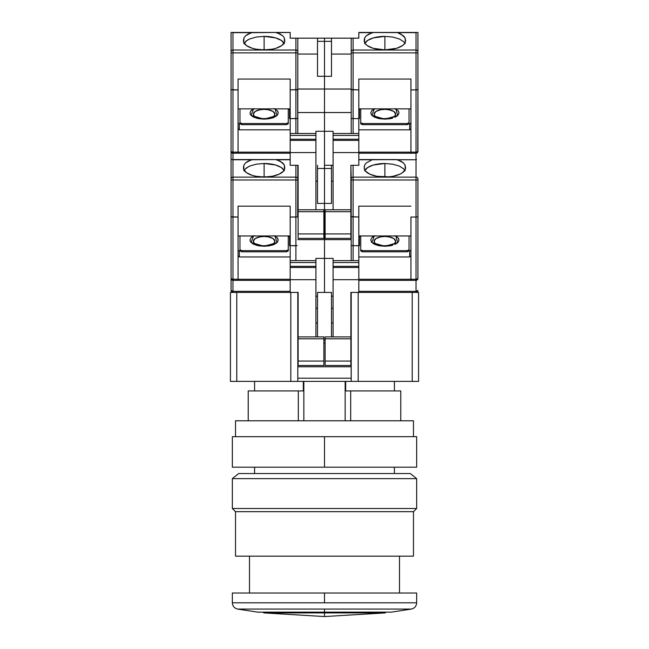 <?xml version="1.0" encoding="UTF-8"?>
<svg xmlns="http://www.w3.org/2000/svg" width="649" height="649" viewBox="0 0 649 649"><rect width="100%" height="100%" fill="white"/><g stroke="black" fill="none" stroke-linecap="round" stroke-linejoin="round"><path stroke-width="0.97" d="M254.586 467.191L254.586 473.543L254.586 467.191M394.414 473.543L394.414 467.191L394.414 473.543M345.682 381.385L345.682 390.917L350.687 390.917L350.687 420.787L350.687 390.917L345.682 390.917L345.682 381.385M394.414 390.917L394.414 381.385L394.414 390.917M254.586 390.917L254.586 381.385L254.586 390.917M323.867 340.068L325.133 340.068L323.867 340.068M331.493 292.407L331.493 336.896L331.493 292.407L317.507 292.407L317.507 336.896L317.507 292.407L331.493 292.407M364.754 164.846L364.227 166.882L364.754 164.846L366.304 162.923L372.128 159.759L396.344 159.565L400.96 161.203L403.459 162.923L405.008 164.854L405.503 167.426A20.654 9.054 180 0 1 405.536 167.969A20.654 9.054 180 0 1 384.881 177.023A20.654 9.054 180 0 1 364.227 167.969A20.654 9.054 180 0 1 364.259 167.426L364.754 164.846L366.304 162.923L372.128 159.759L358.824 159.759L373.41 159.565L358.824 159.565L416.025 159.759L416.025 179.984L353.105 179.984L416.025 179.984L416.025 177.128L353.105 177.128L353.105 217.042L351.336 216.774L358.824 217.042L358.824 206.171L410.939 206.171L358.824 206.171L358.824 245.711L353.105 245.711L353.105 260.622L353.105 245.711L358.824 245.711L358.824 292.407L350.874 292.407L350.874 365.492L325.133 365.492L325.133 361.047L350.874 361.047L325.133 361.047L325.133 338.802L325.133 365.492L350.874 365.492L350.874 338.802L325.133 338.802L325.133 336.896L351.198 336.896L325.133 336.896L325.133 338.802L350.874 338.802L351.198 292.407L351.198 381.385L358.183 381.385L358.183 292.407L358.183 381.385L297.802 381.385L297.802 292.407L290.817 292.407L290.817 381.385L297.802 381.385L290.817 381.385L290.817 292.407L297.802 292.407L297.802 381.385L351.198 381.385L350.874 292.407L412.212 292.407L412.212 381.385L418.564 381.385L418.564 292.407L358.824 292.407L358.824 279.695L333.083 279.695L333.083 267.485L358.824 267.485L358.824 262.529L333.083 262.529L333.083 266.341L358.824 266.341L333.083 266.341L333.083 267.485L358.824 267.485L358.824 279.695L333.083 279.695L333.083 336.896L333.083 262.529L358.824 262.529L358.824 260.622L333.083 260.622L333.083 262.529L333.083 258.399L324.5 258.399L333.083 258.399L333.083 260.622L358.824 260.622L358.824 217.042L351.198 216.604L351.198 260.622L351.198 216.604L353.105 217.042L353.105 245.711L351.336 245.444L353.105 245.711L353.105 177.128A1.906 1.712 180 0 0 351.198 178.848L351.198 179.984L353.105 179.984L351.198 179.984L351.198 216.604L351.198 178.848A1.906 1.712 0 0 1 353.105 177.128L353.105 165.284L352.375 165.284M325.133 343.248L323.867 343.248L325.133 343.248M333.083 296.22L331.493 296.22L333.083 296.22M317.507 296.22L315.917 296.22L317.507 296.22M331.493 322.942L333.083 322.942L331.493 322.942M331.493 308.291L333.083 308.291L331.493 308.291M358.183 292.407L351.198 292.407L358.183 292.407M351.198 378.205L297.802 378.205L351.198 378.205M297.802 366.766L351.198 366.766L297.802 366.766M315.917 322.942L317.507 322.942L315.917 322.942M315.917 308.291L317.507 308.291L315.917 308.291M230.436 381.385L236.788 381.385L236.788 292.407L230.436 292.407L230.436 381.385L230.436 292.407L290.176 292.407L236.788 292.407L236.788 381.385L230.436 381.385M418.564 292.407L412.212 292.407L412.212 381.385L358.183 381.385L418.564 381.385L418.564 292.407M290.817 381.385L236.788 381.385L290.817 381.385M303.318 390.917L303.318 381.385L303.318 390.917L298.313 390.917L303.318 390.917M303.846 381.385L303.846 420.787L303.846 381.385M248.226 390.917L298.313 390.917L298.313 420.787L298.313 390.917L248.226 390.917L248.226 420.787M345.154 420.787L345.154 381.385L345.154 420.787M400.774 390.917L350.687 390.917L400.774 390.917L400.774 420.787M324.5 612.907L324.5 616.55L324.5 612.907L263.713 612.907L385.287 612.907L324.5 616.55L263.713 612.907L385.287 612.907L257.645 612.137L324.5 612.137L324.5 612.907M237.607 609.07L324.5 609.07L324.5 612.137L324.5 609.07L411.393 609.07C414.638 608.243 416.398 606.158 416.658 602.807L324.5 602.807L416.658 602.807C416.398 606.158 414.638 608.243 411.393 609.07L237.607 609.07C234.362 608.243 232.602 606.158 232.342 602.807L324.5 602.807L324.5 593.032L324.5 602.807L232.342 602.807C232.602 606.158 234.362 608.243 237.607 609.07L257.645 612.137M416.658 593.032L232.342 593.032L416.658 593.032L416.658 602.807M399.5 593.032L399.5 556.169L399.5 593.032M249.5 556.169L249.5 593.032L249.5 556.169M391.355 612.137L324.5 612.137L391.355 612.137L411.393 609.07M416.658 478.629L410.306 473.543L238.694 473.543L232.342 478.629L416.658 478.629L232.342 478.629L232.342 508.5L416.658 508.5L416.658 478.629L416.658 508.5L232.342 508.5L235.522 511.68L413.478 511.68L416.658 508.5L413.478 511.68L235.522 511.68L235.522 556.169L413.478 556.169L413.478 511.68L413.478 556.169L235.522 556.169L235.522 511.68L232.342 508.5L232.342 478.629L238.694 473.543L410.306 473.543L416.658 478.629M416.658 436.68L324.5 436.68L324.5 467.191L232.342 467.191L416.658 467.191L416.658 436.68L324.5 436.68L324.5 467.191L416.658 467.191M413.478 436.68L413.478 420.787L235.522 420.787L235.522 436.68L235.522 420.787L413.478 420.787L413.478 436.68M324.5 436.68L232.342 436.68L324.5 436.68M374.919 243.018L374.1 241.209L375.917 238.589L380.752 236.844L384.881 236.487A10.782 4.721 180 0 1 394.47 243.367M374.27 235.968L371.901 242.531L384.881 246.271L384.881 245.752L384.881 246.271L397.756 242.629L395.841 236.155M388.362 176.893L381.401 176.893M375.292 243.367A10.782 4.721 180 0 1 384.881 236.487L389.002 236.844L393.846 238.589L395.663 241.209L394.835 243.018M375.917 238.589L377.256 237.867M380.752 236.844L382.78 236.577M386.982 236.577L390.868 237.283M325.133 216.133L324.5 216.133L324.5 239.651L351.198 239.651L324.5 239.651L324.5 216.133L325.133 216.133M351.75 245.582L351.336 245.444M384.881 176.569L384.881 163.483L392.799 164.181L399.492 166.136L403.962 169.073L405.138 170.776L403.962 169.073L399.492 166.136L392.799 164.181L384.881 163.483L384.881 176.569M396.344 159.565L360.398 159.565M358.824 235.968L410.939 235.968L358.824 235.968M384.881 246.271L390.09 245.833L384.881 246.271L379.673 245.833L374.879 244.454L371.731 242.353L370.741 240.065L371.731 237.785L370.741 240.065M392.596 245.265L390.09 245.833M396.734 243.448L397.999 242.385M398.032 242.353L399.021 240.065L398.032 242.353L394.884 244.454M398.77 238.889L398.032 237.785L399.021 240.065M396.734 236.682L395.492 235.968M373.021 236.682L371.763 237.753M371.342 241.858L371.731 242.353M373.029 243.448L374.879 244.454M377.166 245.265L379.6 245.817M358.824 245.671L359.457 245.671L359.457 235.968L359.457 245.671L358.824 245.671M358.824 280.327L416.025 280.327L416.025 279.257L358.824 279.257L410.939 279.257L410.939 280.327L416.025 280.327L417.786 278.737L416.025 279.257L416.025 217.042L410.939 217.042L410.939 280.327L358.824 280.327M407.126 250.652L409.032 249.816L409.032 235.968L409.032 250.96L409.032 249.816L407.126 250.652L407.126 251.796L409.032 250.96L407.126 251.796L362.637 251.796L360.73 250.96L360.73 249.816L362.637 250.652L407.126 250.652L407.126 251.796L362.637 251.796L362.637 250.652L362.637 251.796L360.73 250.96L360.73 249.816L362.637 250.652L407.126 250.652M360.73 235.968L360.73 249.816L360.73 235.968M394.884 235.684L398.032 237.785M371.731 237.785L374.879 235.684M351.75 38.169L358.824 38.169L358.824 32.645L372.128 32.645L366.304 35.8L364.754 37.731L364.438 42.153L365.46 43.937L367.285 45.6L373.021 48.269L384.881 49.908L396.742 48.269L402.477 45.6L404.303 43.937L405.325 42.153L405.008 37.739L400.96 34.081L397.634 32.645L403.459 35.809L405.008 37.739L405.503 40.311A20.654 9.054 180 0 1 405.536 40.855A20.654 9.054 180 0 1 384.881 49.908A20.654 9.054 180 0 1 364.227 40.855A20.654 9.054 180 0 1 364.259 40.311L364.754 37.731L366.304 35.8L368.81 34.081L373.41 32.45L416.025 32.645L416.025 50.014L353.105 50.014L353.105 38.169L358.824 38.169L358.824 32.45L416.025 32.645L416.025 52.869L353.105 52.869L416.025 52.869L416.025 50.014L353.105 50.014L353.105 89.927L351.336 89.651L358.824 89.927L358.824 79.056L410.939 79.056L358.824 79.056L358.824 118.597L353.105 118.597L353.105 133.507L353.105 118.597L358.824 118.597L358.824 165.284L350.874 165.284L350.874 238.378L325.133 238.378L325.133 233.932L350.874 233.932L325.133 233.932L325.133 211.688L325.133 238.378L350.874 238.378L350.874 211.688L325.133 211.688L325.133 209.781L350.874 209.781L325.133 209.781L325.133 211.688L350.874 211.688L350.874 165.284L351.198 178.848L350.874 165.284L358.824 165.284L358.824 152.572L333.083 152.572L333.083 140.371L358.824 140.371L358.824 135.414L333.083 135.414L333.083 139.227L358.824 139.227L333.083 139.227L333.083 140.371L358.824 140.371L358.824 152.572L333.083 152.572L333.083 209.781L333.083 135.414L358.824 135.414L358.824 133.507L333.083 133.507L333.083 135.414L333.083 131.285L324.5 131.285L333.083 131.285L333.083 133.507L358.824 133.507L358.824 89.927L351.198 89.489L351.198 133.507L351.198 89.489L353.105 89.927L353.105 118.597L351.336 118.321L353.105 118.597L353.105 50.014A1.906 1.712 180 0 0 351.198 51.725L351.198 52.869L353.105 52.869L351.198 52.869L351.198 89.489L351.198 51.725A1.906 1.712 0 0 1 353.105 50.014L353.105 38.169L351.198 38.169L351.198 51.725L351.198 38.169L351.75 38.169L331.493 38.169L331.493 76.306L324.5 76.306L324.5 112.537L351.198 112.537L324.5 112.537L324.5 89.018L351.198 89.018L324.5 89.018L324.5 41.349L331.493 41.349L331.493 76.306L324.5 76.306L324.5 41.349L331.493 41.349L331.493 38.169L324.5 38.169L324.5 76.306L317.507 76.306L317.507 41.349L324.5 41.349L324.5 76.306L317.507 76.306L317.507 41.349L324.5 41.349L324.5 38.169L317.507 38.169L317.507 41.349L317.507 38.169L297.664 38.169L351.198 38.169M331.493 168.464L331.493 203.421L324.5 203.421L324.5 216.133L324.5 168.464L331.493 168.464L331.493 203.421L324.5 203.421L324.5 168.464L331.493 168.464L331.493 165.284L331.493 168.464M331.493 181.176L333.083 181.176L331.493 181.176M324.5 292.407L324.5 239.651L297.802 239.651L324.5 239.651L324.5 258.399L324.5 239.651L324.5 258.399L315.917 258.399L315.917 260.622L290.176 260.622L290.176 266.341L315.917 266.341L315.917 262.529L290.176 262.529L315.917 262.529L315.917 260.622L290.176 260.622L290.176 245.711L290.176 267.485L315.917 267.485L315.917 266.341L290.176 266.341L290.176 279.695L315.917 279.695L315.917 267.485L290.176 267.485L290.176 292.407L298.126 292.407L298.126 338.802L323.867 338.802L323.867 336.896L298.126 336.896L323.867 336.896L323.867 338.802L298.126 338.802L298.126 361.047L323.867 361.047L323.867 338.802L323.867 365.492L323.867 361.047L298.126 361.047L298.126 365.492L298.126 292.407L290.176 292.407L290.176 279.695L315.917 279.695L315.917 336.896L315.917 258.399L324.5 258.399L324.5 292.407M364.892 170.257A20.654 9.054 180 0 1 384.881 163.483L373.402 165.008L367.707 167.507L364.624 170.776M416.455 159.613L416.025 159.759L416.455 159.613M351.75 165.284L351.336 165.284M364.227 166.882L364.438 169.267L365.46 171.052L369.841 174.175L376.688 176.285L389.059 176.836L393.067 176.285L399.922 174.175L402.477 172.715L405.325 169.267L405.008 164.854L403.459 162.923L397.634 159.759L416.025 159.759L416.025 177.128A1.906 1.712 0 0 1 417.932 178.848L417.932 278.421A1.906 0.836 0 0 1 416.025 279.257L416.025 217.042L417.786 216.774L416.025 217.042L417.372 216.912L416.025 217.042L416.025 179.984L417.932 179.984L416.025 179.984L416.025 217.042L410.939 217.042L410.939 279.257L416.025 279.257L416.025 291.336A1.906 0.836 0 0 0 417.932 290.492A1.906 1.906 0 0 1 416.025 292.407L417.932 290.492L416.025 291.336L416.025 292.407L416.025 291.336L358.824 291.336L416.025 291.336L416.025 280.327L417.372 279.768L417.932 278.421L417.932 178.848A1.906 1.712 180 0 0 416.025 177.128L353.105 177.128L353.105 165.284M360.73 236.471L359.457 236.471L360.73 236.471M358.824 256.955L409.665 256.955L410.939 255.811L409.665 256.955L409.665 251.098L409.665 256.955L358.824 256.955M410.939 249.962L409.665 251.098L410.939 249.962M324.5 165.284L324.5 203.421L317.507 203.421L317.507 168.464L324.5 168.464L324.5 203.421L317.507 203.421L317.507 168.464L324.5 168.464L324.5 112.537L297.802 112.537L324.5 112.537L324.5 131.285L324.5 112.537L324.5 131.285L315.917 131.285L315.917 133.507L290.176 133.507L290.176 139.227L315.917 139.227L315.917 135.414L290.176 135.414L315.917 135.414L315.917 133.507L290.176 133.507L290.176 118.597L290.176 140.371L315.917 140.371L315.917 139.227L290.176 139.227L290.176 152.572L315.917 152.572L315.917 140.371L290.176 140.371L290.176 165.284L298.126 165.284L298.126 211.688L323.867 211.688L323.867 209.781L298.126 209.781L323.867 209.781L323.867 211.688L298.126 211.688L298.126 233.932L323.867 233.932L323.867 211.688L323.867 238.378L323.867 233.932L298.126 233.932L298.126 238.378L298.126 165.284L290.176 165.284L290.176 152.572L315.917 152.572L315.917 209.781L315.917 131.285L324.5 131.285L324.5 165.284L324.5 131.285L324.5 165.284L333.083 165.284L324.5 165.284M417.372 291.085L417.786 290.817M417.372 279.013L417.786 278.737M416.755 280.181L416.025 280.327A1.906 1.906 0 0 0 417.932 278.421L417.786 279.151M417.932 216.604L417.372 216.912M274.081 243.018L274.9 241.209L273.083 238.589L268.248 236.844L264.119 236.487A10.782 4.721 180 0 1 273.708 243.367M253.508 235.968L251.139 242.531L264.119 246.271L264.119 245.752L264.119 246.271L277.001 242.629L275.087 236.155M267.599 176.893L260.638 176.893M254.53 243.367A10.782 4.721 180 0 1 264.119 236.487L259.998 236.844L255.154 238.589L253.337 241.209L254.165 243.018M273.083 238.589L271.744 237.867M268.248 236.844L266.22 236.577M262.018 236.577L259.998 236.844M323.867 365.492L298.126 365.492L323.867 365.492M297.25 216.912L295.895 217.042L297.25 216.912L295.895 217.042L295.895 260.622L295.895 245.711L297.25 245.582L290.176 245.711L290.176 217.042L295.895 217.042L295.895 245.711L290.176 245.711L290.176 206.171L290.176 217.042L297.25 216.912M323.867 216.133L324.5 216.133L324.5 239.651L324.5 216.133L323.867 216.133M297.664 216.774L297.802 178.848A1.906 1.712 180 0 0 295.895 177.128L295.895 179.984L297.802 179.984L297.802 165.284L297.802 178.848A1.906 1.712 0 0 0 295.895 177.128L232.975 177.128L232.975 179.984L295.895 179.984L295.895 217.042L295.895 165.284L295.895 177.128L232.975 177.128A1.906 1.712 180 0 0 231.068 178.848L231.068 278.421A1.906 1.906 0 0 0 232.975 280.327L290.176 280.327L238.061 280.327L238.061 279.257L232.975 279.257L232.975 280.327L238.061 280.327L238.061 206.171L290.176 206.171L238.061 206.171L238.061 279.257L232.245 279.192L231.068 278.421L231.068 290.492A1.906 1.906 0 0 0 232.975 292.407L232.975 291.336L232.975 292.407A1.906 1.906 0 0 1 231.068 290.492A1.906 0.836 0 0 0 232.975 291.336L231.068 290.492L231.068 278.421L231.628 279.768L232.975 280.327L232.975 217.042L238.061 217.042L231.214 216.774M238.061 235.968L290.176 235.968L238.061 235.968M284.376 170.776L281.293 167.507L275.598 165.008L264.119 163.483L256.209 164.173L249.516 166.136L245.906 168.269L243.862 170.768L245.046 169.065L249.516 166.136L256.209 164.173L264.119 163.483L264.119 176.569L264.119 163.483A20.654 9.054 180 0 1 284.108 170.257M231.068 161.35L231.068 159.565L290.176 159.565L275.59 159.565L290.176 159.759L276.872 159.759L282.696 162.923L284.246 164.846L284.741 167.426A20.654 9.054 180 0 1 284.773 167.969L284.773 167.969A20.654 9.054 180 0 1 264.119 177.023A20.654 9.054 180 0 1 243.464 167.969A20.654 9.054 180 0 1 243.497 167.426L243.992 164.854L245.541 162.923L251.366 159.759L275.59 159.565L280.19 161.195L284.246 164.846L284.562 169.267L283.54 171.052L279.159 174.175L272.312 176.285L264.119 177.023L255.933 176.285L252.258 175.384L246.523 172.715L243.675 169.267L243.992 164.854L245.541 162.923L248.04 161.203L252.656 159.565L231.068 159.565L231.068 178.848A1.906 1.712 0 0 1 232.975 177.128L232.975 159.759L251.366 159.759L232.975 159.759L232.975 217.042L232.975 179.984L231.068 179.984L297.802 179.984L297.802 216.604M288.602 159.565L252.656 159.565M290.176 279.257L238.061 279.257L290.176 279.257M286.363 250.652L288.27 249.816L288.27 235.968L288.27 250.96L286.363 251.796L241.874 251.796L241.874 250.652L286.363 250.652L286.363 251.796L286.363 250.652L288.27 249.816L288.27 250.96L286.363 251.796L241.874 251.796L241.874 250.652L239.968 249.816L241.874 250.652L286.363 250.652M239.968 235.968L239.968 249.816L239.968 235.968M274.121 235.684L277.269 237.785L278.259 240.065L277.269 242.353L274.121 244.454L269.327 245.833L264.119 246.271L258.91 245.833L254.116 244.454L250.968 242.353L249.979 240.065L250.968 237.785L254.116 235.684M289.543 235.968L289.543 245.671L290.176 245.671L289.543 245.671L289.543 235.968M252.266 236.682L251.001 237.753M250.968 237.785L249.979 240.065M250.23 241.241L250.968 242.353M252.266 243.448L254.116 244.454M256.404 245.265L258.837 245.817M264.119 246.271L269.327 245.833M271.834 245.265L274.121 244.454M275.979 243.448L277.237 242.385M277.269 242.353L278.259 240.065M278.007 238.889L277.269 237.785M275.971 236.682L274.73 235.968M324.5 203.421L324.5 216.133L324.5 203.421M315.917 181.176L317.507 181.176L315.917 181.176M317.507 165.284L317.507 168.464L317.507 165.284M296.625 165.284L297.664 165.284M231.628 216.912L232.975 217.042L232.975 279.257A1.906 0.836 0 0 1 231.068 278.421A1.906 1.906 0 0 0 232.975 280.327L232.975 291.336L290.176 291.336L232.975 291.336L232.975 280.327L232.245 280.181M232.545 159.613L232.975 159.759L232.545 159.613M238.061 255.811L239.335 256.955L290.176 256.955L239.335 256.955L238.061 255.811M238.061 249.962L239.335 251.098L239.335 256.955L239.335 251.098L238.061 249.962M239.968 250.96L239.968 249.816L239.968 250.96L241.874 251.796L239.968 250.96M289.543 236.471L288.27 236.471L289.543 236.471M232.139 159.565L231.068 159.565L231.068 151.306A1.906 1.906 0 0 0 232.975 153.213L290.176 153.213L238.061 153.213L238.061 152.142L232.975 152.142L232.975 153.213L238.061 153.213L238.061 79.056L290.176 79.056L290.176 89.927L297.664 89.651L295.895 89.927L295.895 133.507L295.895 118.597L297.25 118.467L290.176 118.597L290.176 79.056L238.061 79.056L238.061 152.142L232.245 152.077L231.068 151.306L231.068 278.421M374.919 115.903L374.1 114.094L375.917 111.466L380.752 109.73L384.881 109.373A10.782 4.721 180 0 1 394.47 116.252M374.27 108.854L371.901 115.417L384.881 119.148L384.881 118.637L384.881 119.148L397.756 115.514L395.841 109.032M388.362 49.778L381.401 49.778M375.292 116.252A10.782 4.721 180 0 1 384.881 109.373L389.002 109.73L393.846 111.466L395.663 114.094L394.835 115.903M375.917 111.466L377.256 110.752M380.752 109.73L382.78 109.462M386.982 109.462L390.868 110.168M351.75 118.467L351.336 118.321M384.881 49.454L384.881 36.368L392.799 37.058L399.492 39.021L403.962 41.958L405.138 43.661L403.962 41.958L399.492 39.021L392.799 37.058L384.881 36.368L384.881 49.454M417.64 32.45L396.344 32.45L417.932 32.45L417.932 51.725L417.932 32.45M396.344 32.45L360.398 32.45M358.824 108.854L410.939 108.854L358.824 108.854M384.881 119.148L390.09 118.718L384.881 119.148L379.673 118.718L374.879 117.339L371.731 115.23L370.741 112.95L371.731 110.671L370.741 112.95M392.596 118.15L390.09 118.718M396.734 116.333L397.999 115.271M398.032 115.23L399.021 112.95L398.032 115.23L394.884 117.339M398.77 111.774L398.032 110.671L399.021 112.95M396.734 109.567L395.492 108.854M373.021 109.567L371.763 110.638M371.342 114.743L371.731 115.23M373.029 116.333L374.879 117.339M377.166 118.15L379.6 118.702M358.824 118.556L359.457 118.556L359.457 108.854L359.457 118.556L358.824 118.556M358.824 153.213L416.025 153.213L416.025 152.142L358.824 152.142L410.939 152.142L410.939 153.213L416.025 153.213L417.786 151.623L416.025 152.142L416.025 89.927L410.939 89.927L410.939 153.213L358.824 153.213M407.126 123.537L409.032 122.702L409.032 108.854L409.032 123.845L409.032 122.702L407.126 123.537L407.126 124.681L409.032 123.845L407.126 124.681L362.637 124.681L360.73 123.845L360.73 122.702L362.637 123.537L407.126 123.537L407.126 124.681L362.637 124.681L362.637 123.537L362.637 124.681L360.73 123.845L360.73 122.702L362.637 123.537L407.126 123.537M360.73 108.854L360.73 122.702L360.73 108.854M394.884 108.57L398.032 110.671M371.731 110.671L374.879 108.57M331.493 54.062L351.198 54.062L331.493 54.062M364.892 43.142A20.654 9.054 180 0 1 384.881 36.368L373.402 37.893L367.707 40.392L364.624 43.661M360.73 109.357L359.457 109.357L360.73 109.357M358.824 129.832L409.665 129.832L410.939 128.697L409.665 129.832L409.665 123.983L409.665 129.832L358.824 129.832M410.939 122.839L409.665 123.983L410.939 122.839M410.939 79.056L410.939 89.927L410.939 79.056M417.372 89.797L416.025 89.927L416.025 52.869L416.025 89.927L410.939 89.927L410.939 152.142L416.025 152.142L416.025 153.213L417.372 152.653L417.932 151.306L417.932 51.725A1.906 1.712 180 0 0 416.025 50.014A1.906 1.712 0 0 1 417.932 51.725L417.932 52.869L416.025 52.869L417.932 52.869L417.932 89.489L416.025 89.927L417.372 89.797L416.025 89.927L416.025 152.142A1.906 0.836 0 0 0 417.932 151.306A1.906 1.906 0 0 1 416.025 153.213L417.372 152.653L416.025 153.213L416.025 159.565L416.025 153.213L416.755 153.067M417.372 151.898L417.786 151.623M364.754 37.731L364.227 39.767M417.932 89.489L417.786 152.036M274.081 115.903L274.9 114.094L273.083 111.466L268.248 109.73L264.119 109.373A10.782 4.721 180 0 1 273.708 116.252M253.508 108.854L251.139 115.417L264.119 119.148L264.119 118.637L264.119 119.148L277.001 115.514L275.087 109.032M267.599 49.778L260.638 49.778M254.53 116.252A10.782 4.721 180 0 1 264.119 109.373L259.998 109.73L255.154 111.466L253.337 114.094L254.165 115.903M273.083 111.466L271.744 110.752M268.248 109.73L266.22 109.462M262.018 109.462L259.998 109.73M323.867 238.378L298.126 238.378L323.867 238.378M297.802 89.018L324.5 89.018L324.5 112.537L324.5 89.018L297.802 89.018M297.664 89.651L297.802 133.507L297.802 118.159L297.25 118.467L297.802 118.159L297.802 89.489L295.895 89.927L295.895 118.597L290.176 118.597L290.176 89.927L297.802 89.489L297.802 51.725A1.906 1.712 180 0 0 295.895 50.014L295.895 52.869L297.802 52.869L297.802 38.169L295.895 38.169L295.895 50.014L232.975 50.014L232.975 52.869L295.895 52.869L295.895 89.927L295.895 50.014A1.906 1.712 0 0 1 297.802 51.725L297.802 38.169M238.061 108.854L290.176 108.854L238.061 108.854M284.376 43.661L281.293 40.392L275.598 37.893L264.119 36.368L256.209 37.058L249.516 39.021L245.906 41.155L243.862 43.653L246.953 40.384L249.516 39.021L256.209 37.058L264.119 36.368L264.119 49.454L264.119 36.368A20.654 9.054 180 0 1 284.108 43.142M231.068 34.235L231.068 32.45L290.176 32.45L275.59 32.45L290.176 32.45L276.872 32.645L282.696 35.8L284.246 37.731L284.741 40.311A20.654 9.054 180 0 1 284.773 40.855L284.773 40.855A20.654 9.054 180 0 1 264.119 49.908A20.654 9.054 180 0 1 243.464 40.855A20.654 9.054 180 0 1 243.497 40.311L243.992 37.739L245.541 35.809L251.366 32.645L275.59 32.45L280.19 34.081L282.696 35.8L284.246 37.731L284.562 42.153L281.715 45.6L275.979 48.269L272.312 49.17L264.119 49.908L255.933 49.17L252.258 48.269L246.523 45.6L243.675 42.153L243.992 37.739L245.541 35.809L248.04 34.081L252.656 32.45L231.068 32.45L231.068 151.306L231.628 152.653L232.975 153.213L232.975 89.927L238.061 89.927L231.214 89.651M288.602 32.45L252.656 32.45M290.176 152.142L238.061 152.142L290.176 152.142M286.363 123.537L288.27 122.702L288.27 108.854L288.27 123.845L286.363 124.681L241.874 124.681L241.874 123.537L286.363 123.537L286.363 124.681L286.363 123.537L288.27 122.702L288.27 123.845L286.363 124.681L241.874 124.681L241.874 123.537L239.968 122.702L241.874 123.537L286.363 123.537M239.968 108.854L239.968 122.702L239.968 108.854M274.121 108.57L277.269 110.671L278.259 112.95L277.269 115.23L274.121 117.339L269.327 118.718L264.119 119.148L258.91 118.718L254.116 117.339L250.968 115.23L249.979 112.95L250.968 110.671L254.116 108.57M289.543 108.854L289.543 118.556L290.176 118.556L289.543 118.556L289.543 108.854M252.266 109.567L251.001 110.638M250.968 110.671L249.979 112.95M250.23 114.127L250.968 115.23M252.266 116.333L254.116 117.339M256.404 118.15L258.837 118.702M264.111 119.148L269.327 118.718M271.834 118.15L274.121 117.339M275.979 116.333L277.237 115.271M277.269 115.23L278.259 112.95M278.007 111.774L277.269 110.671M275.971 109.567L274.73 108.854M324.5 76.306L324.5 89.018L324.5 76.306M297.802 54.062L317.507 54.062L297.802 54.062M297.802 89.489L297.802 52.869L232.975 52.869L232.975 89.927L232.975 52.869L231.068 52.869L232.975 52.869L232.975 50.014L295.895 50.014L295.895 38.169L290.176 38.169L290.176 32.645L290.176 38.169L297.25 38.169M232.975 32.645L251.366 32.645L232.975 32.645L232.975 50.014A1.906 1.712 180 0 0 231.068 51.725A1.906 1.712 0 0 1 232.975 50.014L232.975 32.645L232.545 32.499L232.975 32.645M232.139 32.45L231.36 32.45M238.061 128.697L239.335 129.832L290.176 129.832L239.335 129.832L238.061 128.697M238.061 122.839L239.335 123.983L239.335 129.832L239.335 123.983L238.061 122.839M239.968 123.845L239.968 122.702L239.968 123.845L241.874 124.681L239.968 123.845M289.543 109.357L288.27 109.357L289.543 109.357M231.628 89.797L232.975 89.927L232.975 152.142A1.906 0.836 0 0 1 231.068 151.306A1.906 1.906 0 0 0 232.975 153.213L232.975 159.565L232.975 153.213L232.245 153.067M231.068 151.306L231.068 32.45M385.725 612.137L385.287 612.907M232.342 602.807L232.342 593.032M263.275 612.137L263.713 612.907M232.342 467.191L232.342 436.68M393.862 243.821C393.57 244.592 390.576 245.233 384.881 245.752C380.89 245.663 377.896 245.014 375.901 243.821L375.901 243.821M380.695 176.836L389.067 176.836M255.138 243.821L255.138 243.821C257.134 245.014 260.127 245.663 264.119 245.752C269.822 245.233 272.815 244.592 273.099 243.821M268.305 176.836L259.933 176.836M393.862 116.706C393.57 117.477 390.576 118.118 384.881 118.637C380.89 118.54 377.896 117.899 375.901 116.706L375.901 116.706M380.695 49.722L389.067 49.722M255.138 116.706L255.138 116.706C257.134 117.899 260.127 118.54 264.119 118.637C269.822 118.118 272.815 117.477 273.099 116.706M268.305 49.722L259.933 49.722"/></g></svg>
